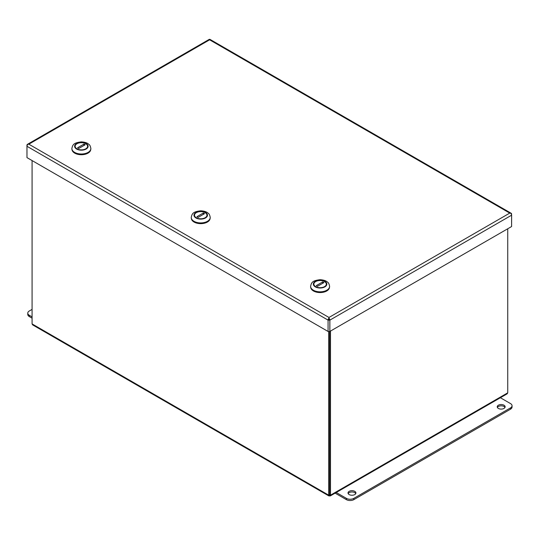 <?xml version="1.0" encoding="UTF-8"?>
<svg xmlns="http://www.w3.org/2000/svg" width="539" height="539" viewBox="0 0 539 539"><rect width="100%" height="100%" fill="white"/><g stroke="black" fill="none" stroke-linecap="round" stroke-linejoin="round"><path stroke-width="0.81" d="M329.592 476.537L329.592 477.83M328.857 495.914L32.717 324.936L32.077 323.912L328.696 495.166L328.857 495.914L330.326 495.914L330.488 495.166L329.592 494.647L329.592 495.685M507.745 228.765L507.745 392.83L507.105 393.854L330.326 495.914M329.592 494.647L329.592 331.478L329.592 494.647L328.696 495.166L328.696 331.465M32.077 323.912L32.077 160.568M330.488 331.101L330.488 495.166L507.745 392.83M335.13 493.145L346.375 499.633A5.275 3.045 -0 0 0 353.84 499.633L510.507 409.189A5.275 3.045 -0 0 0 512.05 407.033L512.05 405.739A5.275 3.045 -0 0 0 510.507 403.583L500.374 397.735M336.248 492.498L346.375 498.346A5.275 3.045 -0 0 0 353.84 498.346L510.507 407.895A5.275 3.045 -0 0 0 512.05 405.739M498.38 405.2A3.955 2.284 -0 0 0 497.221 406.817A3.955 2.284 -0 0 0 501.182 409.101A3.955 2.284 -0 0 0 505.137 406.817A3.955 2.284 -0 0 0 502.692 404.708A3.955 2.284 -0 0 0 498.38 405.2M504.976 407.464A3.955 2.284 -0 0 0 498.38 406.494A3.955 2.284 -0 0 0 497.382 407.464M349.178 491.346A3.955 2.284 -0 0 0 348.019 492.963A3.955 2.284 -0 0 0 351.974 495.247A3.955 2.284 -0 0 0 355.929 492.963A3.955 2.284 -0 0 0 353.49 490.847A3.955 2.284 -0 0 0 349.178 491.346M355.767 493.603A3.955 2.284 -0 0 0 349.178 492.639A3.955 2.284 -0 0 0 348.181 493.603M32.077 316.885L29.315 315.288A5.275 3.045 180 0 1 27.772 313.139A5.275 3.045 180 0 1 29.315 310.983L32.077 309.386M32.077 318.178L29.315 316.582A5.275 3.045 180 0 1 27.772 314.426L27.772 313.139M328.972 317.471L328.972 318.125A1.94 1.118 60 0 1 329.868 320.126L511.599 215.202A1.94 1.118 60 0 0 510.702 213.201A1.94 1.118 -60 0 1 511.194 213.282L210.102 39.441A1.94 1.118 -60 0 0 209.61 39.367L209.61 39.819L209.61 39.367A1.94 1.118 -120 0 0 209.112 39.441L27.381 144.364A1.94 1.118 -120 0 1 27.873 144.284L28.83 144.189L328.972 317.471L328.972 319.64L329.841 320.146L328.076 320.126L328.972 319.607L328.972 317.471L509.753 213.1L510.702 213.201L509.753 213.1L209.61 39.819L28.83 144.189L27.873 144.284A1.94 1.118 120 0 0 26.984 146.291L27.166 145.395M26.95 145.274L26.984 157.624L328.076 331.465L329.841 331.478L329.841 320.146M328.972 319.64L328.972 318.125A1.94 1.118 120 0 0 328.076 320.126L26.984 146.291L26.984 157.624M328.076 320.126L328.076 331.465M511.403 214.279L511.599 215.169M511.632 215.189L511.599 226.508M511.194 213.282A1.94 1.118 -60 0 1 511.599 214.172M511.599 215.202L511.599 226.542L329.841 331.445M329.868 320.126L329.868 331.465M27.381 144.364A1.94 1.118 -120 0 0 26.984 145.254L26.984 145.287M90.855 148.649A9.493 5.484 180 0 1 90.862 148.777A9.493 5.484 180 0 1 85 153.844A9.493 5.484 180 0 1 74.651 152.652A9.493 5.484 180 0 1 71.869 148.777A9.493 5.484 180 0 1 71.869 148.649M86.004 143.603A6.562 3.786 0 0 0 79.887 142.586A6.562 3.786 0 0 0 74.8 146.278A6.562 3.786 0 0 0 81.362 150.071A6.562 3.786 0 0 0 87.924 146.278A6.562 3.786 0 0 0 86.004 143.603M76.181 148.845L76.41 148.454A6.225 3.591 180 0 1 76.962 143.738A6.225 3.591 180 0 1 85.128 143.414L86.321 144.108A6.225 3.591 180 0 1 85.768 148.818A6.225 3.591 180 0 1 77.603 149.141L77.373 149.532M86.55 144.236A6.542 3.78 180 0 1 87.904 146.541A6.542 3.78 180 0 1 87.904 146.588L87.904 146.541M74.827 146.541L74.827 146.581A6.542 3.78 180 0 1 74.827 146.541A6.542 3.78 180 0 1 76.74 143.866A6.542 3.78 180 0 1 76.855 143.805M83.963 144.095L85.155 144.782L78.768 148.468L77.576 147.78L83.963 144.095L83.963 145.469M76.41 148.454L77.603 149.141M85.128 143.414L86.321 144.108M71.997 149.667A9.392 5.424 0 0 0 74.726 153.143A9.392 5.424 0 0 0 84.67 154.383A9.392 5.424 0 0 0 90.734 149.667M210.223 217.561A9.493 5.484 180 0 1 210.223 217.695A9.493 5.484 180 0 1 204.362 222.755A9.493 5.484 180 0 1 194.013 221.569A9.493 5.484 180 0 1 191.237 217.695A9.493 5.484 180 0 1 191.237 217.561M205.372 212.514A6.562 3.786 0 0 0 199.255 211.504A6.562 3.786 0 0 0 194.168 215.196A6.562 3.786 0 0 0 200.73 218.982A6.562 3.786 0 0 0 207.293 215.196A6.562 3.786 0 0 0 205.372 212.514M195.549 217.756L195.772 217.365A6.225 3.591 180 0 1 196.331 212.656A6.225 3.591 180 0 1 204.497 212.332L205.689 213.02A6.225 3.591 180 0 1 205.13 217.736A6.225 3.591 180 0 1 196.964 218.059L196.742 218.443M205.911 213.148A6.542 3.78 180 0 1 207.272 215.452A6.542 3.78 180 0 1 207.272 215.499L207.272 215.452M194.188 215.452L194.188 215.499A6.542 3.78 180 0 1 194.188 215.452A6.542 3.78 180 0 1 196.102 212.784A6.542 3.78 180 0 1 196.216 212.716M203.324 213.006L204.517 213.693L198.136 217.385L196.944 216.691L203.324 213.006L203.324 214.387M195.772 217.365L196.964 218.059M204.497 212.332L205.689 213.02M191.358 218.585A9.392 5.424 0 0 0 194.087 222.061A9.392 5.424 0 0 0 204.038 223.301A9.392 5.424 0 0 0 210.102 218.585M329.585 286.478A9.493 5.484 180 0 1 329.592 286.607A9.493 5.484 180 0 1 323.73 291.673A9.493 5.484 180 0 1 313.381 290.487A9.493 5.484 180 0 1 310.599 286.607A9.493 5.484 180 0 1 310.599 286.478M324.734 281.432A6.562 3.786 0 0 0 318.616 280.415A6.562 3.786 0 0 0 313.53 284.107A6.562 3.786 0 0 0 320.092 287.9A6.562 3.786 0 0 0 326.654 284.107A6.562 3.786 0 0 0 324.734 281.432M314.911 286.674L315.14 286.283A6.225 3.591 180 0 1 315.692 281.567A6.225 3.591 180 0 1 323.858 281.25L325.051 281.937A6.225 3.591 180 0 1 324.498 286.654A6.225 3.591 180 0 1 316.332 286.97L316.103 287.361M325.28 282.065A6.542 3.78 180 0 1 326.634 284.37A6.542 3.78 180 0 1 326.634 284.417L326.634 284.37M313.557 284.37L313.557 284.41A6.542 3.78 180 0 1 313.557 284.37A6.542 3.78 180 0 1 315.47 281.695A6.542 3.78 180 0 1 315.584 281.634M322.693 281.924L323.885 282.611L317.498 286.297L316.305 285.609L322.693 281.924L322.693 283.298M315.14 286.283L316.332 286.97M323.858 281.25L325.051 281.937M310.727 287.496A9.392 5.424 0 0 0 313.455 290.972A9.392 5.424 0 0 0 323.4 292.219A9.392 5.424 0 0 0 329.464 287.496M510.507 409.189L510.507 407.895M353.84 499.633L353.84 498.346M346.375 499.633L346.375 498.346M29.315 315.288L29.315 316.582M90.862 148.521C90.458 146.204 89.757 144.789 88.767 144.277C88.18 143.805 86.725 142.222 81.409 141.878C73.425 142.754 72.671 144.823 71.869 148.521A9.493 5.484 0 0 0 74.651 152.396A9.493 5.484 0 0 0 85 153.581A9.493 5.484 0 0 0 90.862 148.521L90.862 148.777M76.592 149.033A6.751 3.901 0 0 0 87.884 147.288A6.751 3.901 0 0 0 79.617 142.512A6.751 3.901 0 0 0 76.592 149.033M210.223 217.433C209.819 215.122 209.125 213.707 208.135 213.188C207.542 212.716 206.087 211.133 200.777 210.796C192.794 211.672 192.039 213.74 191.237 217.433A9.493 5.484 0 0 0 194.013 221.313A9.493 5.484 0 0 0 204.362 222.499A9.493 5.484 0 0 0 210.223 217.433L210.223 217.695M195.953 217.951A6.751 3.901 0 0 0 207.252 216.206A6.751 3.901 0 0 0 198.979 211.429A6.751 3.901 0 0 0 195.953 217.951M329.592 286.35C329.188 284.033 328.487 282.625 327.496 282.106C326.91 281.634 325.455 280.051 320.139 279.707C312.155 280.583 311.401 282.652 310.599 286.35A9.493 5.484 0 0 0 313.381 290.225A9.493 5.484 0 0 0 323.73 291.417A9.493 5.484 0 0 0 329.592 286.35L329.592 286.607M315.322 286.869A6.751 3.901 0 0 0 326.614 285.118A6.751 3.901 0 0 0 318.347 280.341A6.751 3.901 0 0 0 315.322 286.869"/></g></svg>
